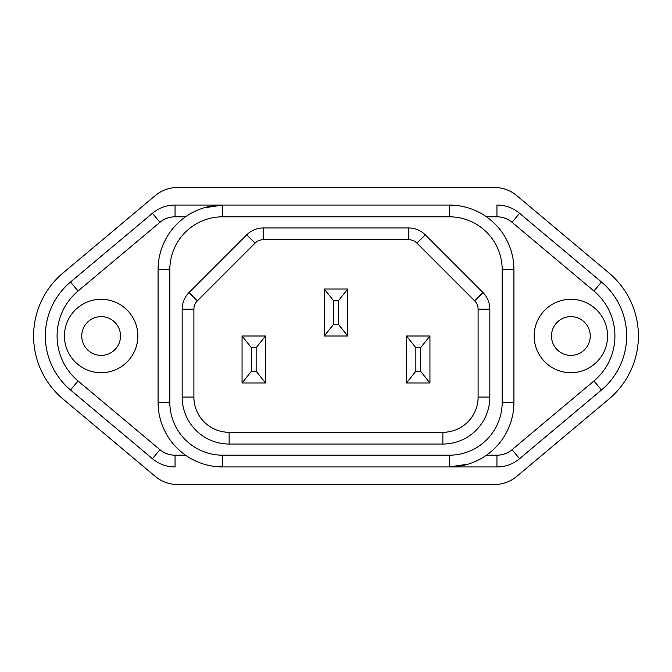 <?xml version="1.0" encoding="UTF-8"?>
<svg xmlns="http://www.w3.org/2000/svg" width="672" height="672" viewBox="0 0 672 672"><rect width="100%" height="100%" fill="white"/><g stroke="black" fill="none" stroke-linecap="round" stroke-linejoin="round"><path stroke-width="1.01" d="M638.4 336A82.202 82.202 0 0 1 609.034 398.975L516.86 476.314A35.23 35.23 0 0 1 494.214 484.554L177.786 484.554A35.23 35.23 0 0 1 155.14 476.314L62.966 398.975A82.202 82.202 0 0 1 62.966 273.025L155.14 195.686A35.23 35.23 0 0 1 177.786 187.446L494.214 187.446A35.23 35.23 0 0 1 516.86 195.686L609.034 273.025A82.202 82.202 0 0 1 638.4 336M607.572 336A36.7 36.7 0 0 1 570.872 372.7A36.7 36.7 0 0 1 534.173 336A36.7 36.7 0 0 1 570.872 299.3A36.7 36.7 0 0 1 607.572 336M551.494 336A19.379 19.379 0 0 0 570.872 355.379A19.379 19.379 0 0 0 590.251 336A19.379 19.379 0 0 0 570.872 316.621A19.379 19.379 0 0 0 551.494 336M137.827 336A36.7 36.7 0 0 1 101.128 372.7A36.7 36.7 0 0 1 64.428 336A36.7 36.7 0 0 1 101.128 299.3A36.7 36.7 0 0 1 137.827 336M81.749 336A19.379 19.379 0 0 0 101.128 355.379A19.379 19.379 0 0 0 120.506 336A19.379 19.379 0 0 0 101.128 316.621A19.379 19.379 0 0 0 81.749 336M70.51 389.978A70.459 70.459 0 0 1 70.51 282.022L152.418 213.301A35.23 35.23 0 0 1 175.056 205.061L449.324 205.061A64.588 64.588 0 0 1 513.92 269.648A64.588 64.588 0 0 0 486.461 216.804L496.944 216.804A23.486 23.486 0 0 1 512.039 222.298L593.939 291.018A58.716 58.716 0 0 1 593.939 380.982L512.039 449.702A23.486 23.486 0 0 1 496.944 455.196L486.461 455.196A64.588 64.588 0 0 0 513.92 402.352L513.92 269.648L513.92 402.352A64.588 64.588 0 0 1 449.324 466.939L222.676 466.939A64.588 64.588 0 0 1 158.08 402.352L158.08 269.648A64.588 64.588 0 0 1 222.676 205.061L175.056 205.061A35.23 35.23 0 0 0 152.418 213.301L159.961 222.298L78.061 291.018A58.716 58.716 0 0 0 78.061 380.982L70.51 389.978L152.418 458.699A35.23 35.23 0 0 0 175.056 466.939A35.23 35.23 0 0 1 152.418 458.699L159.961 449.702A23.486 23.486 0 0 0 175.056 455.196L185.539 455.196M593.939 380.982L601.49 389.978A70.459 70.459 0 0 0 601.49 282.022L519.582 213.301L601.49 282.022A70.459 70.459 0 0 1 601.49 389.978L519.582 458.699A35.23 35.23 0 0 1 496.944 466.939L449.324 466.939L496.944 466.939L496.944 455.196M458.892 205.775L449.324 205.061A64.588 64.588 0 0 1 513.92 269.648L502.177 269.648A52.844 52.844 0 0 0 449.324 216.804L222.676 216.804A52.844 52.844 0 0 0 169.823 269.648L169.823 402.352A52.844 52.844 0 0 0 222.676 455.196L449.324 455.196A52.844 52.844 0 0 0 502.177 402.352L502.177 269.648M169.823 269.648L158.08 269.648A64.588 64.588 0 0 1 222.676 205.061L203.675 207.917M213.108 466.225L222.676 466.939A64.588 64.588 0 0 1 158.08 402.352L169.823 402.352M502.177 402.352L513.92 402.352A64.588 64.588 0 0 1 449.324 466.939L468.325 464.083M482.966 292.547L474.659 300.854L416.951 243.138A11.743 11.743 0 0 0 408.643 239.702L263.357 239.702A11.743 11.743 0 0 0 255.049 243.138L197.341 300.854A11.743 11.743 0 0 0 193.897 309.154L193.897 397.068A35.23 35.23 0 0 0 229.135 432.298L442.865 432.298A35.23 35.23 0 0 0 478.103 397.068L478.103 309.154A11.743 11.743 0 0 0 474.659 300.854A11.743 11.743 0 0 1 478.103 309.154L489.846 309.154L489.846 397.068A46.973 46.973 0 0 1 442.865 444.041L229.135 444.041A46.973 46.973 0 0 1 182.154 397.068L182.154 309.154A23.486 23.486 0 0 1 189.034 292.547L246.75 234.839A23.486 23.486 0 0 1 263.357 227.959L408.643 227.959A23.486 23.486 0 0 1 425.25 234.839L482.966 292.547A23.486 23.486 0 0 1 489.846 309.154M519.582 213.301A35.23 35.23 0 0 0 496.944 205.061A35.23 35.23 0 0 1 519.582 213.301L512.039 222.298M406.459 382.973L406.459 336L429.946 336L429.946 382.973L406.459 382.973L415.859 371.23L420.554 371.23L420.554 347.743L415.859 347.743L415.859 371.23M265.541 382.973L242.054 382.973L242.054 336L265.541 336L265.541 382.973L256.141 371.23L256.141 347.743L251.446 347.743L251.446 371.23L256.141 371.23M347.743 289.027L347.743 336L324.257 336L324.257 289.027L347.743 289.027L338.352 300.77L333.648 300.77L333.648 324.257L338.352 324.257L338.352 300.77M338.352 324.257L347.743 336M333.648 300.77L324.257 289.027M324.257 336L333.648 324.257M265.541 336L256.141 347.743M242.054 382.973L251.446 371.23M251.446 347.743L242.054 336M429.946 336L420.554 347.743M420.554 371.23L429.946 382.973M415.859 347.743L406.459 336M185.539 216.804L175.056 216.804A23.486 23.486 0 0 0 159.961 222.298M78.061 380.982L159.961 449.702M45.343 336A70.459 70.459 0 0 1 70.51 282.022L78.061 291.018M512.039 449.702L519.582 458.699A35.23 35.23 0 0 1 496.944 466.939M425.25 234.839L416.951 243.138A11.743 11.743 0 0 0 408.643 239.702L408.643 227.959M263.357 227.959L263.357 239.702A11.743 11.743 0 0 0 255.049 243.138L246.75 234.839M189.034 292.547L197.341 300.854A11.743 11.743 0 0 0 193.897 309.154L182.154 309.154M182.154 397.068L193.897 397.068A35.23 35.23 0 0 0 229.135 432.298L229.135 444.041M442.865 444.041L442.865 432.298A35.23 35.23 0 0 0 478.103 397.068L489.846 397.068M449.324 205.061L449.324 216.804M222.676 216.804L222.676 205.061M222.676 455.196L222.676 466.939M449.324 466.939L449.324 455.196M175.056 216.804L175.056 205.061M175.056 455.196L175.056 466.939M496.944 205.061L496.944 216.804M601.49 282.022L593.939 291.018"/></g></svg>
